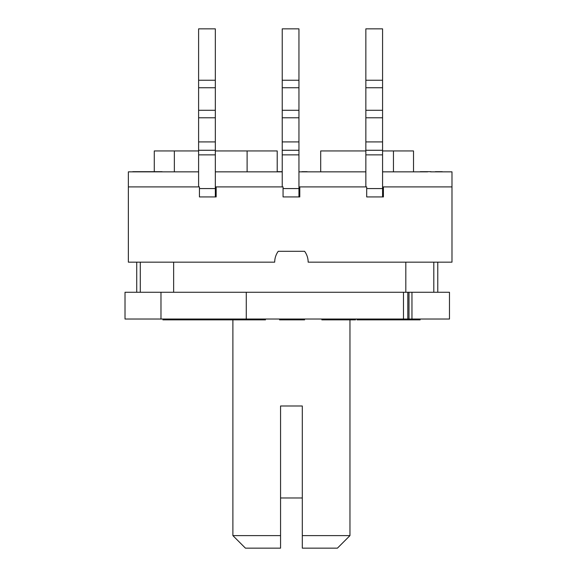 <?xml version="1.0" encoding="UTF-8"?>
<svg xmlns="http://www.w3.org/2000/svg" width="577" height="577" viewBox="0 0 577 577"><rect width="100%" height="100%" fill="white"/><g stroke="black" fill="none" stroke-linecap="round" stroke-linejoin="round"><path stroke-width="0.87" d="M215.329 141.906L198.603 141.906L198.603 80.239L215.329 80.239L215.329 196.93L216.166 196.93L199.44 196.93L216.166 196.93L216.166 186.898L215.329 186.898M382.573 141.906L365.854 141.906L365.854 80.239L382.573 80.239L382.573 196.93L383.409 196.93L366.691 196.93L383.409 196.93L383.409 186.898L382.573 186.898M298.951 141.906L282.225 141.906L282.225 80.239L298.951 80.239L298.951 196.93L299.788 196.93L283.062 196.93L299.788 196.93L299.788 186.898L298.951 186.898M451.986 171.845L435.361 171.845L451.986 171.845L451.986 262.16L308.154 262.16A18.399 18.399 0 0 0 304.598 251.291L278.258 251.291A18.399 18.399 0 0 0 274.702 262.16L128.361 262.16L128.361 171.845L198.603 171.845M451.986 186.898L383.409 186.898M283.062 196.93L283.062 186.898L216.166 186.898M366.691 196.93L366.691 186.898L299.788 186.898M199.44 196.93L199.44 186.898L128.361 186.898M426.857 171.845L427.593 171.845M148.195 171.845L145.26 171.845M437.864 171.845L438.592 171.845M382.573 171.845L426.562 171.845M215.329 171.845L282.225 171.845M298.951 171.845L365.854 171.845M413.514 171.845L413.514 150.943L382.573 150.943M320.697 171.845L320.697 150.943L365.854 150.943M154.283 171.845L154.283 150.943L198.603 150.943M215.329 150.943L277.212 150.943L277.212 171.845M247.107 171.845L247.107 150.943M430.529 171.845L435.361 171.845M148.195 171.679L145.26 171.679M154.283 171.679L138.66 171.679L154.283 171.679M420.258 171.679L430.961 171.679L420.258 171.679M435.361 171.679L442.263 171.679L435.361 171.679M430.529 171.679L427.593 171.679M430.961 171.679L426.562 171.679L430.961 171.679M301.915 171.679L306.315 171.679L301.915 171.679M282.225 171.679L277.71 171.679L282.225 171.679M132.797 171.679L162.13 171.679L132.797 171.679M150.395 171.679L137.925 171.679L150.395 171.679M302.752 171.679L307.152 171.679L302.752 171.679M298.951 80.239L298.951 28.85L282.225 28.85L282.225 80.239M282.225 141.906L282.225 150.272L298.951 150.272M282.225 186.898L282.225 150.272M215.329 80.239L215.329 28.85L198.603 28.85L198.603 80.239M198.603 141.906L198.603 150.272L215.329 150.272M198.603 186.898L198.603 150.272M382.573 80.239L382.573 28.85L365.854 28.85L365.854 80.239M365.854 141.906L365.854 150.272L382.573 150.272M365.854 186.898L365.854 150.272M411.956 292.265L449.476 292.265L449.476 319.023L411.956 319.023L411.956 292.265L408.999 292.265L408.999 319.023L411.956 319.023M408.999 319.023L125.014 319.023L125.014 292.265L408.999 292.265M403.482 319.023L403.482 292.265M246.271 292.265L246.271 319.023M160.976 292.265L160.976 319.023M407.816 319.023L407.816 292.265M389.828 319.86L420.157 319.86L389.828 319.86M409.266 319.86L394.495 319.86L409.266 319.86M410.824 319.86L377.214 319.86L410.824 319.86M370.102 319.86L391.249 319.86L370.102 319.86M349.965 319.86L355.555 319.86L349.965 319.86M210.115 319.86L232.892 319.86L210.115 319.86M215.113 319.86L232.055 319.86L215.113 319.86M170.431 319.86L212.148 319.86L170.431 319.86M181.611 319.86L162.909 319.86L181.611 319.86M194.86 319.86L182.39 319.86L194.86 319.86M167.582 319.86L179.274 319.86L167.582 319.86M194.673 319.86L169.184 319.86L194.673 319.86M187.821 319.86L173.107 319.86L187.821 319.86M199.123 319.86L237.883 319.86L199.123 319.86M223.169 319.86L203.479 319.86L223.169 319.86M263.04 319.86L233.418 319.86L263.04 319.86M252.704 319.86L239.397 319.86L252.704 319.86M265.492 319.86L245.326 319.86L265.492 319.86M304.613 319.86L279.542 319.86L304.613 319.86M329.792 319.86L353.896 319.86L329.792 319.86M344.851 319.86L321.829 319.86L344.851 319.86M356.961 319.86L395.476 319.86L356.961 319.86M349.965 535.607L337.422 548.15L302.298 548.15L302.298 535.607L349.965 535.607L349.965 319.023M280.559 548.15L245.434 548.15L232.892 535.607L280.559 535.607L280.559 548.15M302.298 535.607L302.298 405.992L280.559 405.992L280.559 535.607M232.892 319.023L232.892 535.607M302.298 497.973L280.559 497.973M393.449 171.845L393.449 150.943M174.355 171.845L174.355 150.943M298.951 188.571L283.062 188.571M282.225 87.747L298.951 87.747M282.225 110.272L298.951 110.272M282.225 117.78L298.951 117.78M298.951 154.867L282.225 154.867M198.603 87.747L215.329 87.747M198.603 110.272L215.329 110.272M198.603 117.78L215.329 117.78M215.329 154.867L198.603 154.867M215.329 188.571L199.44 188.571M365.854 110.272L382.573 110.272M365.854 87.747L382.573 87.747M365.854 117.78L382.573 117.78M382.573 154.867L365.854 154.867M382.573 188.571L366.691 188.571M433.803 262.16L433.803 292.265M173.641 262.16L173.641 292.265M405.819 262.16L405.819 292.265M140.283 262.16L140.283 292.265M437.77 292.265L437.77 262.16M136.727 292.265L136.727 262.16"/></g></svg>
